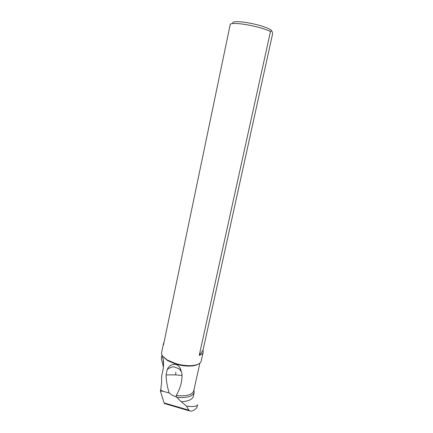 <?xml version="1.0" encoding="UTF-8"?>
<svg xmlns="http://www.w3.org/2000/svg" width="433" height="433" viewBox="0 0 433 433"><rect width="100%" height="100%" fill="white"/><g stroke="black" fill="none" stroke-linecap="round" stroke-linejoin="round"><path stroke-width="0.65" d="M271.702 31.062C271.908 29.163 260.444 25.022 248.943 22.976L244.272 22.229C235.769 21.206 231.969 21.596 232.873 23.398M163.376 367.005L161.336 358.648L161.46 357.485C161.726 356.105 162.299 356.619 163.176 359.017L163.403 359.883C163.793 364.088 163.512 368.082 162.575 371.866L161.569 376.672L161.633 382.382L160.692 389.9L163.03 391.34L169.124 392.888C167.322 387.075 166.304 381.072 166.072 374.886L175.782 374.891L175.76 372.169M198.19 364.18C196.744 365.068 194.709 365.652 192.095 365.934C187.099 366.388 181.692 365.782 175.868 364.11L167.668 360.651L163.068 356.722M166.066 374.886L167.225 369.479C168.816 365.842 171.679 364.137 175.814 364.353C178.017 365.252 179.576 366.746 180.496 368.835L181.974 373.906L182.06 375.471C181.936 382.528 179.982 389.207 176.188 395.491C185.876 396.509 191.711 395.042 193.675 391.102L194.271 388.515M193.675 391.102L194.206 392.536L193.437 396.081M194 392.049L194.065 389.662M160.692 389.9L160.34 390.918L164.08 402.89L188.891 410.192L189.454 410.895L191.554 411.198C194.823 409.975 196.706 408.406 197.199 406.495L197.237 406.327M188.891 410.192L186.434 406.1L181.227 401.694C188.29 401.375 192.349 399.556 193.405 396.238M186.434 406.1C193.275 406.944 196.993 406.484 197.594 404.731L197.199 406.495M164.08 402.89L164.388 403.507L165.309 403.778M160.34 390.918L163.03 391.34M181.227 401.694L176.431 396.926C173.714 396.13 171.279 394.782 169.124 392.888M182.055 375.471L175.782 374.891M176.188 395.491L176.431 396.926M194.206 392.536C192.387 396.514 186.704 398.127 177.151 397.38M182.066 375.422C182.049 372.851 181.124 370.68 179.278 368.911L174.607 366.978C173.26 366.637 171.576 366.978 169.557 368.018L167.273 369.43M179.284 368.905L181.243 371.552L181.957 373.82M163.468 343.661L161.606 352.619L161.715 354.492L162.635 356.186L167.225 359.991L175.798 363.601C181.887 365.349 187.538 365.982 192.755 365.512C197.702 364.922 200.511 363.476 201.177 361.176L201.204 361.041M162.635 356.186L161.715 354.492M203.023 350.167L272.59 33.893C272.33 31.149 271.626 30.348 270.484 31.479L199.234 355.358L203.023 350.167L203.18 352.105C202.823 353.496 201.507 354.578 199.234 355.358M270.484 31.479C265.218 29 257.727 26.824 248.022 24.952C238.529 23.306 232.624 23.019 230.313 24.086L163.501 344.906L163.495 343.526L164.026 342.406M163.566 364.987L163.176 359.017M161.969 355.033L161.493 357.328M199.873 363.141L194.173 388.958M164.388 403.507L189.497 410.906M163.636 363.406L163.403 359.883M180.496 368.835L180.718 370.588M192.095 365.934L192.755 365.512M167.668 360.651L167.225 359.991M203.18 352.105L201.177 361.176"/></g></svg>
